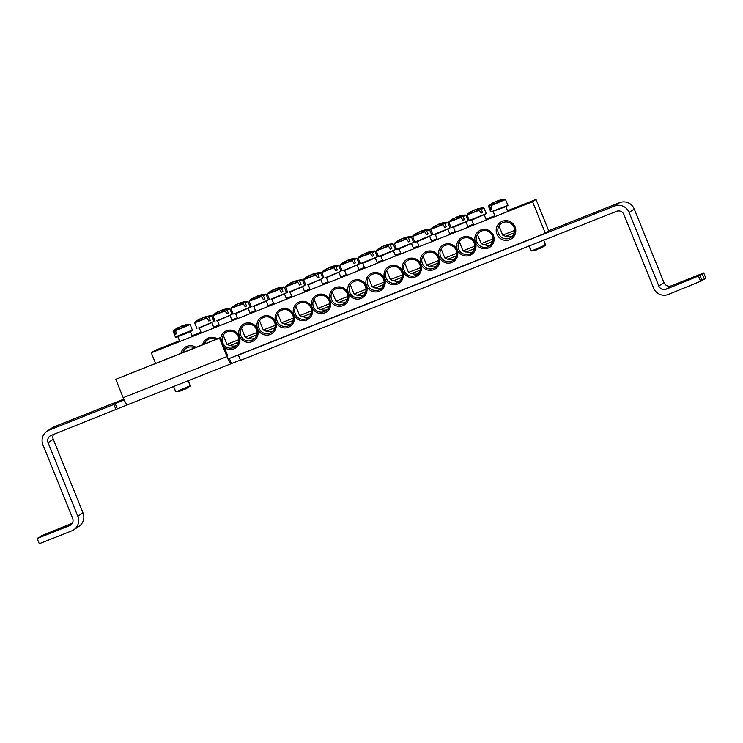 <?xml version="1.0" encoding="UTF-8"?>
<svg xmlns="http://www.w3.org/2000/svg" width="743" height="743" viewBox="0 0 743 743"><rect width="100%" height="100%" fill="white"/><g stroke="black" fill="none" stroke-linecap="round" stroke-linejoin="round"><path stroke-width="1.11" d="M529.36 247.373L531.579 250.939L545.018 245.58L544.508 241.289L545.418 245.311A28.336 27.667 33.3 0 1 543.839 246.416M543.709 239.924L545.418 245.311M537.997 248.989A28.336 4.95 -106.5 0 1 537.876 249.193L537.087 249.527M545.241 245.041L531.579 250.939A28.355 28.355 0 0 0 536.381 249.945L537.133 249.685A28.336 4.95 -106.5 0 1 536.483 249.555A28.16 27.677 -96 0 0 538.981 248.561A28.336 5.127 63.3 0 0 539.706 248.664L540.802 248.19A28.336 27.844 -96 0 0 545.018 245.58M174.011 388.199L176.24 391.765L189.679 386.406L189.168 382.116L190.078 386.137A28.336 27.667 33.3 0 1 188.499 387.242M173.658 386.509L188.36 380.75L190.078 386.137M182.657 389.815A28.336 4.95 -106.5 0 1 182.537 390.019L181.747 390.354M189.902 385.868L176.24 391.765A28.355 28.355 0 0 0 181.041 390.772L181.794 390.512A28.336 4.95 -106.5 0 1 181.143 390.381A28.16 27.677 -96 0 0 183.642 389.388A28.336 5.127 63.3 0 0 184.366 389.49L185.462 389.016A28.336 27.844 -96 0 0 189.679 386.406M231.324 363.652L127.675 404.731A8.507 1.523 -111.6 0 1 127.629 404.749A8.507 1.523 -111.6 0 1 123.199 397.7L115.769 379.311L219.519 338.195L226.949 356.584A8.507 1.523 68.4 0 0 231.379 363.633A8.507 1.523 68.4 0 0 231.426 363.615L229.346 358.451M115.769 379.311L220.383 337.619L227.813 356.018M220.383 337.619L219.519 338.195M240.388 360.058L231.426 363.615M239.246 354.532L238.382 355.098L240.509 360.355L616.597 211.309A5.675 5.572 -123.4 0 1 623.906 214.504L653.636 288.07A11.34 11.154 -123.4 0 0 668.254 294.469L702.144 280.65L700.017 275.393L680.82 282.999L675.108 285.024L683.068 281.523L702.265 273.916L704.383 279.173L701.931 280.139M127.573 404.768L51.165 435.389A5.675 5.572 56.6 0 0 48.1 442.698L77.82 516.264L83.002 512.846A11.34 11.154 56.6 0 1 78.869 526.434L73.696 529.843A11.34 11.154 -123.4 0 0 77.82 516.264M116.01 409.69L113.883 404.433L115.184 403.588L117.301 408.836M700.017 275.393L666.127 289.213A5.675 5.572 56.6 0 1 658.818 286.009L629.098 212.452A11.34 11.154 -123.4 0 0 614.48 206.052L238.382 355.098M113.883 404.433L49.047 430.132A11.34 11.154 -123.4 0 0 47.041 431.181L52.224 427.764A11.34 11.154 56.6 0 1 54.22 426.723L123.812 399.14M548.678 230.767L619.653 202.635A11.34 11.154 56.6 0 1 634.271 209.034L663.991 282.6A5.675 5.572 56.6 0 0 671.31 285.795L666.127 289.213M115.184 403.588L124.211 400.003M41.069 536.539L40.856 536.037L65.765 526.406L38.617 537.514L37.15 538.48L39.277 543.737L71.69 530.883A11.34 11.154 -123.4 0 0 73.696 529.843M704.383 279.173L705.85 278.198L703.723 272.95L671.31 285.795M702.265 273.916L703.723 272.95M698.55 276.359L700.677 281.616M72.368 523.165L40.856 536.037M37.15 538.48L69.573 525.635A5.675 5.572 -123.4 0 0 72.638 518.317L42.918 444.76A11.34 11.154 -123.4 0 1 47.041 431.181M83.002 512.846L53.273 439.289A5.675 5.572 56.6 0 1 53.552 434.451M204.381 343.963A8.507 8.368 56.6 0 1 216.055 339.337M217.3 338.845A9.78 9.622 -123.4 0 0 202.718 344.622M227.999 358.99L545.306 233.237L532.573 201.706L151.293 352.814L155.538 363.318M224.312 347.352A9.78 9.622 -123.4 0 0 238.828 344.473A9.78 9.622 -123.4 0 0 233.209 330.561A9.78 9.622 -123.4 0 0 220.699 338.399M257.645 328.945A9.78 9.622 -123.4 0 0 274.241 331.48A9.78 9.622 -123.4 0 0 267.898 315.775A9.78 9.622 -123.4 0 0 257.645 328.945M293.959 314.558A9.78 9.622 -123.4 0 0 310.555 317.085A9.78 9.622 -123.4 0 0 304.212 301.389A9.78 9.622 -123.4 0 0 293.959 314.558M330.273 300.163A9.78 9.622 -123.4 0 0 346.87 302.698A9.78 9.622 -123.4 0 0 340.526 286.993A9.78 9.622 -123.4 0 0 330.273 300.163M475.26 242.71A9.78 9.622 -123.4 0 0 458.672 240.175A9.78 9.622 -123.4 0 0 465.016 255.88A9.78 9.622 -123.4 0 0 475.26 242.71M438.955 257.097A9.78 9.622 -123.4 0 0 422.358 254.57A9.78 9.622 -123.4 0 0 428.702 270.266A9.78 9.622 -123.4 0 0 438.955 257.097M402.641 271.492A9.78 9.622 -123.4 0 0 386.044 268.957A9.78 9.622 -123.4 0 0 392.388 284.662A9.78 9.622 -123.4 0 0 402.641 271.492M366.327 285.879A9.78 9.622 -123.4 0 0 349.73 283.352A9.78 9.622 -123.4 0 0 356.073 299.048A9.78 9.622 -123.4 0 0 366.327 285.879M515.075 226.931A9.928 9.761 -123.4 0 0 498.247 224.358A9.928 9.761 -123.4 0 0 504.673 240.286A9.928 9.761 -123.4 0 0 515.075 226.931M195.929 347.315A9.928 9.761 -123.4 0 0 181.032 353.222M384.484 278.681A9.78 9.622 -123.4 0 0 367.887 276.155A9.78 9.622 -123.4 0 0 374.231 291.85A9.78 9.622 -123.4 0 0 384.484 278.681M420.798 264.294A9.78 9.622 -123.4 0 0 404.201 261.759A9.78 9.622 -123.4 0 0 410.545 277.464A9.78 9.622 -123.4 0 0 420.798 264.294M457.103 249.899A9.78 9.622 -123.4 0 0 440.515 247.373A9.78 9.622 -123.4 0 0 446.859 263.068A9.78 9.622 -123.4 0 0 457.103 249.899M493.417 235.512A9.78 9.622 -123.4 0 0 476.83 232.977A9.78 9.622 -123.4 0 0 483.164 248.682A9.78 9.622 -123.4 0 0 493.417 235.512M312.116 307.361A9.78 9.622 -123.4 0 0 328.712 309.896A9.78 9.622 -123.4 0 0 322.369 294.191A9.78 9.622 -123.4 0 0 312.116 307.361M275.802 321.756A9.78 9.622 -123.4 0 0 292.398 324.282A9.78 9.622 -123.4 0 0 286.055 308.586A9.78 9.622 -123.4 0 0 275.802 321.756M239.497 336.142A9.78 9.622 -123.4 0 0 256.084 338.678A9.78 9.622 -123.4 0 0 249.741 322.973A9.78 9.622 -123.4 0 0 239.497 336.142M151.293 352.814L154.739 350.538L179.472 340.731M192.131 335.715L201 332.205M213.65 327.189L219.157 325.007M231.807 319.992L237.314 317.809M249.964 312.794L255.471 310.62M268.121 305.605L273.628 303.423M286.278 298.407L291.785 296.225M304.435 291.21L309.933 289.027M322.592 284.012L328.09 281.838M340.749 276.823L346.247 274.641M358.906 269.625L364.404 267.443M377.063 262.428L382.561 260.245M395.211 255.23L400.718 253.057M413.368 248.041L418.876 245.859M431.525 240.843L437.033 238.661M449.682 233.646L455.19 231.463M467.839 226.448L473.347 224.275M485.996 219.259L494.866 215.739M507.525 210.724L536.019 199.43L548.761 230.962L545.306 233.237M222.696 342.746A8.507 8.368 56.6 0 1 225.798 332.567A8.507 8.368 56.6 0 1 238.262 336.579A8.507 8.368 56.6 0 1 235.159 346.767A8.507 8.368 56.6 0 1 222.696 342.746M230.469 345.476A8.507 8.368 -123.4 0 0 236.58 345.579M240.853 335.557A8.507 8.368 56.6 0 1 243.955 325.369A8.507 8.368 56.6 0 1 256.419 329.39A8.507 8.368 56.6 0 1 253.317 339.57A8.507 8.368 56.6 0 1 240.853 335.557M248.626 338.279A8.507 8.368 -123.4 0 0 254.738 338.39M259.01 328.36A8.507 8.368 56.6 0 1 262.112 318.171A8.507 8.368 56.6 0 1 274.576 322.193A8.507 8.368 56.6 0 1 271.474 332.372A8.507 8.368 56.6 0 1 259.01 328.36M266.783 331.081A8.507 8.368 -123.4 0 0 272.895 331.192M277.167 321.162A8.507 8.368 56.6 0 1 280.26 310.973A8.507 8.368 56.6 0 1 292.733 314.995A8.507 8.368 56.6 0 1 289.631 325.183A8.507 8.368 56.6 0 1 277.167 321.162M284.94 323.892A8.507 8.368 -123.4 0 0 291.052 323.994M295.324 313.964A8.507 8.368 56.6 0 1 298.417 303.785A8.507 8.368 56.6 0 1 310.88 307.797A8.507 8.368 56.6 0 1 307.788 317.985A8.507 8.368 56.6 0 1 295.324 313.964M303.098 316.694A8.507 8.368 -123.4 0 0 309.209 316.797M313.481 306.775A8.507 8.368 56.6 0 1 316.574 296.587A8.507 8.368 56.6 0 1 329.038 300.609A8.507 8.368 56.6 0 1 325.945 310.788A8.507 8.368 56.6 0 1 313.481 306.775M321.255 309.497A8.507 8.368 -123.4 0 0 327.366 309.608M331.638 299.578A8.507 8.368 56.6 0 1 334.731 289.389A8.507 8.368 56.6 0 1 347.195 293.411A8.507 8.368 56.6 0 1 344.102 303.59A8.507 8.368 56.6 0 1 331.638 299.578M339.412 302.299A8.507 8.368 -123.4 0 0 345.514 302.41M492.442 235.847A8.507 8.368 56.6 0 1 489.349 246.026A8.507 8.368 56.6 0 1 476.885 242.014A8.507 8.368 56.6 0 1 479.978 231.825A8.507 8.368 56.6 0 1 492.442 235.847M484.659 244.735A8.507 8.368 -123.4 0 0 490.77 244.846M474.294 243.045A8.507 8.368 56.6 0 1 471.192 253.224A8.507 8.368 56.6 0 1 458.728 249.211A8.507 8.368 56.6 0 1 461.821 239.023A8.507 8.368 56.6 0 1 474.294 243.045M466.502 251.933A8.507 8.368 -123.4 0 0 472.613 252.044M456.137 250.233A8.507 8.368 56.6 0 1 453.035 260.421A8.507 8.368 56.6 0 1 440.571 256.4A8.507 8.368 56.6 0 1 443.673 246.221A8.507 8.368 56.6 0 1 456.137 250.233M448.345 259.131A8.507 8.368 -123.4 0 0 454.456 259.242M437.98 257.431A8.507 8.368 56.6 0 1 434.878 267.619A8.507 8.368 56.6 0 1 422.414 263.598A8.507 8.368 56.6 0 1 425.516 253.419A8.507 8.368 56.6 0 1 437.98 257.431M430.188 266.328A8.507 8.368 -123.4 0 0 436.299 266.431M419.823 264.629A8.507 8.368 56.6 0 1 416.721 274.808A8.507 8.368 56.6 0 1 404.257 270.796A8.507 8.368 56.6 0 1 407.359 260.607A8.507 8.368 56.6 0 1 419.823 264.629M412.031 273.517A8.507 8.368 -123.4 0 0 418.142 273.628M401.666 271.827A8.507 8.368 56.6 0 1 398.564 282.006A8.507 8.368 56.6 0 1 386.1 277.993A8.507 8.368 56.6 0 1 389.202 267.805A8.507 8.368 56.6 0 1 401.666 271.827M393.874 280.715A8.507 8.368 -123.4 0 0 399.985 280.826M383.509 279.015A8.507 8.368 56.6 0 1 380.416 289.203A8.507 8.368 56.6 0 1 367.943 285.182A8.507 8.368 56.6 0 1 371.045 275.003A8.507 8.368 56.6 0 1 383.509 279.015M375.717 287.912A8.507 8.368 -123.4 0 0 381.828 288.024M517.119 207.371L525.589 203.991L517.119 207.371M161.779 348.198L170.249 344.808L161.779 348.198M365.352 286.213A8.507 8.368 56.6 0 1 362.259 296.401A8.507 8.368 56.6 0 1 349.795 292.38A8.507 8.368 56.6 0 1 352.888 282.201A8.507 8.368 56.6 0 1 365.352 286.213M357.569 295.11A8.507 8.368 -123.4 0 0 363.671 295.212M182.871 352.488A8.507 8.368 56.6 0 1 194.555 347.854M513.998 227.302A8.507 8.368 56.6 0 1 510.896 237.481A8.507 8.368 56.6 0 1 498.432 233.469A8.507 8.368 56.6 0 1 501.534 223.281A8.507 8.368 56.6 0 1 513.998 227.302M506.15 236.218A8.507 8.368 -123.4 0 0 512.298 236.32M532.573 201.706L536.019 199.43M490.882 205.653L505.509 199.495L491.039 205.161L491.625 208.941L490.575 209.303L489.646 205.644L488.55 206.34L489.516 206.117M494.829 202.235A28.336 16.151 72.6 0 1 496.166 201.399L497.494 200.87A28.336 23.284 -117.7 0 1 498.794 200.508M489.646 205.644A28.336 23.284 -117.7 0 1 493.826 202.458L494.225 202.616M504.961 199.263A28.355 28.355 0 0 0 500.095 200.043A28.336 23.098 79.7 0 0 499.008 200.35L498.794 200.489A28.336 16.151 72.6 0 1 501.581 200.396A27.955 22.792 79.7 0 0 499.565 201.269A28.336 15.974 -119.5 0 0 496.668 201.418L495.34 201.938A28.336 23.098 79.7 0 0 491.039 205.161M514.62 230.395L502.695 235.094L498.99 225.937M502.695 235.094L505.649 236.348L514.054 232.949L514.518 231.862M498.794 200.489L498.962 201.232M491.587 208.857L490.575 209.303M175.478 330.644L190.115 324.487L175.645 330.161L176.221 333.932L175.172 334.294L174.243 330.644L173.156 331.341L174.122 331.118M189.558 324.264A28.355 28.355 0 0 0 184.701 325.035A28.336 23.098 79.7 0 0 183.614 325.341L183.391 325.49A28.336 16.151 72.6 0 1 186.187 325.388A27.955 22.792 79.7 0 0 184.171 326.261A28.336 15.974 -119.5 0 0 181.273 326.409L179.945 326.939A28.336 23.098 79.7 0 0 175.645 330.161M174.243 330.644A28.336 23.284 -117.7 0 1 178.422 327.459L178.831 327.607M179.425 327.236A28.336 16.151 72.6 0 1 180.772 326.391L182.1 325.861A28.336 23.284 -117.7 0 1 183.4 325.499L183.567 326.233M176.193 333.848L175.172 334.294M354.244 259.725L356.891 258.397L353.928 259.428L355.526 262.818L354.058 263.459L351.968 260.282L339.932 265.242L352.34 260.552M346.21 261.137A28.336 16.151 72.6 0 1 347.548 260.291L348.876 259.771A28.336 23.284 -117.7 0 1 350.176 259.409A28.336 16.151 72.6 0 1 353.928 259.428M356.334 258.165A28.355 28.355 0 0 0 351.476 258.945A28.336 23.098 79.7 0 0 350.39 259.251L350.343 260.134M355.526 262.818L354.002 263.347M351.968 260.282A28.336 15.974 -119.5 0 0 348.049 260.31L346.721 260.839A28.336 23.098 79.7 0 0 343.424 263.143A27.955 15.761 -119.5 0 0 341.984 263.644A28.336 23.284 -117.7 0 1 345.207 261.36L345.606 261.517M365.983 289.306L354.067 293.987L357.021 295.25L365.435 291.85L365.862 290.838M372.401 252.536L375.048 251.199L372.076 252.239L373.673 255.629L372.215 256.261L370.125 253.084L358.089 258.044L370.497 253.363M364.358 253.948A28.336 16.151 72.6 0 1 365.705 253.103L367.033 252.574A28.336 23.284 -117.7 0 1 368.333 252.211A28.336 16.151 72.6 0 1 372.076 252.239M374.491 250.967A28.355 28.355 0 0 0 369.633 251.747A28.336 23.098 79.7 0 0 368.547 252.053L368.5 252.936M373.673 255.629L372.159 256.149M370.125 253.084A28.336 15.974 -119.5 0 0 366.206 253.122L364.878 253.642A28.336 23.098 79.7 0 0 361.581 255.954A27.955 15.761 -119.5 0 0 360.141 256.446A28.336 23.284 -117.7 0 1 363.355 254.162L363.764 254.32M384.131 282.108L372.224 286.798L375.178 288.052L383.592 284.653L384.02 283.64M390.558 245.339L393.196 244.001L390.233 245.041L391.83 248.431L390.372 249.063L388.283 245.887L376.246 250.855L388.654 246.165M382.515 246.75A28.336 16.151 72.6 0 1 383.862 245.905L385.19 245.376A28.336 23.284 -117.7 0 1 386.49 245.014A28.336 16.151 72.6 0 1 390.233 245.041M392.648 243.778A28.355 28.355 0 0 0 387.781 244.549A28.336 23.098 79.7 0 0 386.704 244.856L386.657 245.747M391.83 248.431L390.316 248.951M388.283 245.887A28.336 15.974 -119.5 0 0 384.363 245.924L383.035 246.453A28.336 23.098 79.7 0 0 379.738 248.756A27.955 15.761 -119.5 0 0 378.298 249.249A28.336 23.284 -117.7 0 1 381.512 246.973L381.921 247.122M402.288 274.91L390.381 279.6L393.335 280.854L401.74 277.455L402.177 276.452M408.715 238.141L411.353 236.803L408.39 237.844L409.987 241.234L408.52 241.874L406.44 238.698L394.403 243.658L406.811 238.967M400.672 239.552A28.336 16.151 72.6 0 1 402.009 238.707L403.347 238.178A28.336 23.284 -117.7 0 1 404.638 237.825A28.336 16.151 72.6 0 1 408.39 237.844M410.805 236.58A28.355 28.355 0 0 0 405.938 237.351A28.336 23.098 79.7 0 0 404.861 237.658L404.805 238.549M409.987 241.234L408.474 241.754M406.44 238.698A28.336 15.974 -119.5 0 0 402.52 238.726L401.192 239.255A28.336 23.098 79.7 0 0 397.895 241.559A27.955 15.761 -119.5 0 0 396.456 242.051A28.336 23.284 -117.7 0 1 399.669 239.775L400.078 239.933M420.445 267.721L408.539 272.402L411.492 273.656L419.897 270.266L420.334 269.254M426.872 230.952L429.51 229.615L426.547 230.646L428.144 234.036L426.677 234.677L424.597 231.5L412.56 236.46L424.968 231.77M418.829 232.355A28.336 16.151 72.6 0 1 420.166 231.51L421.504 230.989A28.336 23.284 -117.7 0 1 422.795 230.627A28.336 16.151 72.6 0 1 426.547 230.646M428.962 229.383A28.355 28.355 0 0 0 424.095 230.163A28.336 23.098 79.7 0 0 423.018 230.469L422.962 231.352M428.144 234.036L426.621 234.565M424.597 231.5A28.336 15.974 -119.5 0 0 420.677 231.528L419.34 232.057A28.336 23.098 79.7 0 0 416.052 234.361A27.955 15.761 -119.5 0 0 414.613 234.862A28.336 23.284 -117.7 0 1 417.826 232.578L418.225 232.735M438.602 260.524L426.696 265.205L429.649 266.468L438.054 263.068L438.491 262.056M445.029 223.754L447.667 222.417L444.704 223.457L446.302 226.847L444.834 227.479L442.744 224.302L430.708 229.271L443.125 224.581M436.986 225.166A28.336 16.151 72.6 0 1 438.324 224.321L439.661 223.792A28.336 23.284 -117.7 0 1 440.952 223.429A28.336 16.151 72.6 0 1 444.704 223.457M447.119 222.185A28.355 28.355 0 0 0 442.252 222.965A28.336 23.098 79.7 0 0 441.175 223.272L441.119 224.163M446.302 226.847L444.778 227.367M442.744 224.302A28.336 15.974 -119.5 0 0 438.834 224.34L437.497 224.86A28.336 23.098 79.7 0 0 434.209 227.172A27.955 15.761 -119.5 0 0 432.77 227.664A28.336 23.284 -117.7 0 1 435.983 225.389L436.382 225.538M456.759 253.326L444.843 258.016L441.147 248.849M444.853 258.016L447.806 259.27L456.211 255.871L456.639 254.858M463.186 216.557L465.824 215.219L462.861 216.259L464.459 219.649L462.991 220.281L460.901 217.105L448.865 222.073L461.282 217.383M455.143 217.968A28.336 16.151 72.6 0 1 456.481 217.123L457.809 216.594A28.336 23.284 -117.7 0 1 459.109 216.232A28.336 16.151 72.6 0 1 462.861 216.259M465.276 214.996A28.355 28.355 0 0 0 460.409 215.767A28.336 23.098 79.7 0 0 459.332 216.074L459.276 216.965M464.459 219.649L462.935 220.169M460.901 217.105A28.336 15.974 -119.5 0 0 456.982 217.142L455.654 217.671A28.336 23.098 79.7 0 0 452.366 219.974A27.955 15.761 -119.5 0 0 450.927 220.467A28.336 23.284 -117.7 0 1 454.14 218.191L454.54 218.34M474.916 246.128L463.01 250.828L459.304 241.651M463.01 250.828L465.963 252.072L474.368 248.673L474.796 247.67M481.343 209.359L483.981 208.021L481.018 209.062L482.616 212.452L481.148 213.092L479.059 209.916L467.022 214.876L479.439 210.185M483.433 207.799A28.355 28.355 0 0 0 478.566 208.569A28.336 23.098 79.7 0 0 477.489 208.876L477.266 209.024A28.336 16.151 72.6 0 1 481.018 209.062M477.266 209.024L477.433 209.767M482.616 212.452L481.092 212.981M473.3 210.771A28.336 16.151 72.6 0 1 474.638 209.925L475.966 209.396A28.336 23.284 -117.7 0 1 477.266 209.043M479.059 209.916A28.336 15.974 -119.5 0 0 475.139 209.944L473.811 210.473A28.336 23.098 79.7 0 0 470.523 212.777A27.955 15.761 -119.5 0 0 469.084 213.269A28.336 23.284 -117.7 0 1 472.297 210.993L472.697 211.151M493.073 238.94L481.167 243.63L477.461 234.454M481.167 243.63L484.12 244.874L492.525 241.484L492.953 240.472M336.087 266.923L338.734 265.585L335.771 266.626L337.368 270.015L335.901 270.656L333.811 267.471L321.775 272.44L334.183 267.749M328.053 268.334A28.336 16.151 72.6 0 1 329.39 267.489L330.719 266.96A28.336 23.284 -117.7 0 1 332.019 266.607A28.336 16.151 72.6 0 1 335.771 266.626M338.176 265.362A28.355 28.355 0 0 0 333.319 266.133A28.336 23.098 79.7 0 0 332.232 266.44L332.186 267.331M337.368 270.015L335.845 270.536M333.811 267.471A28.336 15.974 -119.5 0 0 329.892 267.508L328.564 268.037A28.336 23.098 79.7 0 0 325.276 270.341A27.955 15.761 -119.5 0 0 323.837 270.833A28.336 23.284 -117.7 0 1 327.05 268.557L327.449 268.715M347.826 296.503L335.91 301.184L338.873 302.438L347.278 299.048L347.705 298.036M317.939 274.121L320.577 272.783L317.614 273.823L319.211 277.213L317.744 277.845L315.654 274.669L303.618 279.637L316.026 274.947M309.896 275.532A28.336 16.151 72.6 0 1 311.233 274.687L312.562 274.158A28.336 23.284 -117.7 0 1 313.862 273.796A28.336 16.151 72.6 0 1 317.614 273.823M320.019 272.56A28.355 28.355 0 0 0 315.162 273.331A28.336 23.098 79.7 0 0 314.075 273.638L314.029 274.529M319.211 277.213L317.688 277.733M315.654 274.669A28.336 15.974 -119.5 0 0 311.735 274.706L310.407 275.235A28.336 23.098 79.7 0 0 307.119 277.538A27.955 15.761 -119.5 0 0 305.679 278.031A28.336 23.284 -117.7 0 1 308.893 275.755L309.292 275.904M329.669 303.692L317.753 308.382L320.716 309.636L329.121 306.237L329.548 305.234M299.782 281.318L302.42 279.981L299.457 281.021L301.054 284.411L299.587 285.043L297.497 281.866L285.461 286.826L297.878 282.145M291.739 282.721A28.336 16.151 72.6 0 1 293.076 281.885L294.404 281.356A28.336 23.284 -117.7 0 1 295.705 280.993A28.336 16.151 72.6 0 1 299.457 281.021M301.872 279.749A28.355 28.355 0 0 0 297.005 280.529A28.336 23.098 79.7 0 0 295.928 280.835L295.872 281.718M301.054 284.411L299.531 284.931M297.497 281.866A28.336 15.974 -119.5 0 0 293.578 281.903L292.25 282.424A28.336 23.098 79.7 0 0 288.962 284.736A27.955 15.761 -119.5 0 0 287.522 285.228A28.336 23.284 -117.7 0 1 290.736 282.944L291.135 283.102M311.512 310.89L299.596 315.58L302.559 316.834L310.964 313.435L311.391 312.422M281.625 288.507L284.263 287.179L281.3 288.21L282.897 291.6L281.43 292.24L279.34 289.064L267.304 294.024L279.721 289.333M273.582 289.919A28.336 16.151 72.6 0 1 274.919 289.073L276.247 288.553A28.336 23.284 -117.7 0 1 277.548 288.191A28.336 16.151 72.6 0 1 281.3 288.21M283.715 286.947A28.355 28.355 0 0 0 278.848 287.727A28.336 23.098 79.7 0 0 277.771 288.033L277.715 288.916M282.897 291.6L281.374 292.129M279.34 289.064A28.336 15.974 -119.5 0 0 275.43 289.092L274.093 289.621A28.336 23.098 79.7 0 0 270.805 291.925A27.955 15.761 -119.5 0 0 269.365 292.426A28.336 23.284 -117.7 0 1 272.579 290.141L272.978 290.299M293.355 318.088L281.439 322.768L284.402 324.032L292.807 320.632L293.234 319.62M263.468 295.705L266.105 294.367L263.143 295.408L264.74 298.797L263.273 299.438L261.183 296.253L249.146 301.221L261.564 296.531M255.425 297.116A28.336 16.151 72.6 0 1 256.762 296.271L258.1 295.742A28.336 23.284 -117.7 0 1 259.391 295.389A28.336 16.151 72.6 0 1 263.143 295.408M265.557 294.144A28.355 28.355 0 0 0 260.691 294.915A28.336 23.098 79.7 0 0 259.613 295.222L259.558 296.113M264.74 298.797L263.217 299.318M261.183 296.253A28.336 15.974 -119.5 0 0 257.273 296.29L255.936 296.819A28.336 23.098 79.7 0 0 252.648 299.123A27.955 15.761 -119.5 0 0 251.208 299.615A28.336 23.284 -117.7 0 1 254.422 297.339L254.821 297.497M275.198 325.285L263.291 329.966L266.245 331.22L274.65 327.83L275.077 326.818M245.311 302.903L247.948 301.565L244.986 302.605L246.583 305.995L245.116 306.627L243.035 303.45L230.999 308.419L243.407 303.729M237.268 304.314A28.336 16.151 72.6 0 1 238.605 303.469L239.943 302.94A28.336 23.284 -117.7 0 1 241.234 302.577A28.336 16.151 72.6 0 1 244.986 302.605M247.4 301.333A28.355 28.355 0 0 0 242.534 302.113A28.336 23.098 79.7 0 0 241.456 302.42L241.401 303.311M246.583 305.995L245.06 306.515M243.035 303.45A28.336 15.974 -119.5 0 0 239.116 303.488L237.779 304.017A28.336 23.098 79.7 0 0 234.491 306.32A27.955 15.761 -119.5 0 0 233.051 306.813A28.336 23.284 -117.7 0 1 236.265 304.537L236.664 304.686M257.041 332.474L245.134 337.164L248.088 338.418L256.493 335.019L256.929 334.016M227.154 310.1L229.791 308.763L226.829 309.803L228.426 313.193L226.959 313.825L224.878 310.648L212.842 315.608L225.25 310.927M229.243 308.531A28.355 28.355 0 0 0 224.377 309.311A28.336 23.098 79.7 0 0 223.299 309.617L223.076 309.757A28.336 16.151 72.6 0 1 226.829 309.803M223.076 309.757L223.253 310.5M228.426 313.193L226.912 313.713M219.111 311.503A28.336 16.151 72.6 0 1 220.448 310.667L221.786 310.137A28.336 23.284 -117.7 0 1 223.086 309.775M224.878 310.648A28.336 15.974 -119.5 0 0 220.959 310.685L219.631 311.206A28.336 23.098 79.7 0 0 216.334 313.509A27.955 15.761 -119.5 0 0 214.894 314.01A28.336 23.284 -117.7 0 1 218.108 311.726L218.516 311.884M238.884 339.672L226.987 344.362L223.272 335.195M226.987 344.362L229.931 345.616L238.336 342.217L238.772 341.204M208.997 317.289L211.634 315.961L208.672 316.992L210.269 320.382L208.811 321.022L206.721 317.846L194.685 322.806L207.093 318.115M211.086 315.729A28.355 28.355 0 0 0 206.22 316.509A28.336 23.098 79.7 0 0 205.142 316.806L204.919 316.955A28.336 16.151 72.6 0 1 208.672 316.992M204.919 316.955L205.096 317.698M210.269 320.382L208.755 320.911M200.954 318.701A28.336 16.151 72.6 0 1 202.3 317.855L203.628 317.335A28.336 23.284 -117.7 0 1 204.929 316.973M206.721 317.846A28.336 15.974 -119.5 0 0 202.802 317.874L201.474 318.403A28.336 23.098 79.7 0 0 198.177 320.707A27.955 15.761 -119.5 0 0 196.737 321.208A28.336 23.284 -117.7 0 1 199.951 318.923L200.359 319.081M530.103 245.589L541.015 241.261M530.985 250.707L528.997 245.868M175.636 391.524L173.658 386.694M123.199 397.7L226.949 356.584M614.48 206.052L619.653 202.635M54.22 426.723L49.047 430.132M683.068 281.523L683.272 282.034M60.053 528.431L60.248 528.923M69.573 525.635L71.439 524.4M658.818 286.009L663.991 282.6M53.273 439.289L48.1 442.698M634.271 209.034L629.098 212.452M504.237 206.805L490.779 211.95L504.116 207.288C507.358 205.941 508.584 205.198 507.803 205.068L504.237 206.805M493.055 211.272L504.098 207.297M192.4 330.068L175.376 336.941C178.236 336.365 169.85 339.588 184.088 334.211C197.22 328.573 190.487 331.462 192.4 330.068L190.115 324.487M177.651 336.263L190.292 331.155M343.74 270.406L359.175 263.969L343.74 270.406M344.315 270.619L357.067 265.065M375.048 251.199L377.333 256.772L360.309 263.654L362.435 263.431L375.224 257.867M393.196 244.001L395.49 249.583L378.466 256.456L380.592 256.242L393.381 250.67M411.353 236.803L413.647 242.385L396.623 249.258L398.75 249.044L411.538 243.472M429.51 229.615L431.804 235.187L414.78 242.069L416.907 241.846L429.695 236.283M447.667 222.417L449.961 227.99L432.937 234.872L435.064 234.649L447.853 229.085M465.824 215.219L468.118 220.801L451.094 227.674L453.221 227.46L466.01 221.888M483.981 208.021L486.275 213.603L469.251 220.476L471.378 220.262L484.167 214.69M325.583 277.603L341.018 271.167L325.583 277.603M326.158 277.817L338.919 272.254M307.426 284.801L322.871 278.365L307.426 284.801M308.001 285.015L320.762 279.452M289.278 291.999L304.714 285.553L289.278 291.999M289.844 292.203L302.605 286.649M271.121 299.188L286.557 292.751L271.121 299.188M271.687 299.401L284.448 293.838M252.964 306.385L268.399 299.949L252.964 306.385M253.53 306.599L266.291 301.036M234.807 313.583L250.242 307.138L234.807 313.583M235.373 313.787L248.134 308.234M216.65 320.781L232.085 314.335L216.65 320.781M217.216 320.985L229.977 315.431M198.492 327.969L213.928 321.533L198.492 327.969M199.059 328.183L211.82 322.62M231.379 363.633L127.629 404.749M505.509 199.495L507.803 205.068M488.55 206.34L490.779 211.95M493.984 202.347A28.355 28.355 0 0 0 488.792 205.802M493.203 211.625L495.191 216.519M505.825 206.526L507.84 211.504M173.156 331.341L175.376 336.941M178.58 327.347A28.355 28.355 0 0 0 173.388 330.793M177.809 336.616L179.787 341.52M183.595 350.937L184.032 352.024M190.431 331.517L192.446 336.505M339.932 265.242L342.161 270.851M356.891 258.397L359.175 263.969M345.356 261.248A28.355 28.355 0 0 0 340.173 264.694M344.585 270.526L346.563 275.421M350.362 284.829L354.067 293.987M357.207 265.427L359.222 270.406M377.333 256.772L362.435 263.431M358.089 258.044L360.309 263.654M363.513 254.05A28.355 28.355 0 0 0 358.321 257.505M362.742 263.328L364.72 268.223M368.519 277.631L372.224 286.798M375.364 258.23L377.379 263.208M395.49 249.583L380.592 256.242M376.246 250.855L378.466 256.456M381.67 246.862A28.355 28.355 0 0 0 376.478 250.307M380.899 256.131L382.877 261.034M386.676 270.433L390.381 279.6M393.521 251.032L395.536 256.019M413.647 242.385L398.75 249.044M394.403 243.658L396.623 249.258M399.827 239.664A28.355 28.355 0 0 0 394.635 243.11M399.056 248.942L401.034 253.837M404.833 263.236L408.539 272.402M411.678 243.843L413.684 248.821M431.804 235.187L416.907 241.846M412.56 236.46L414.78 242.069M417.984 232.466A28.355 28.355 0 0 0 412.792 235.912M417.213 241.744L419.191 246.639M422.99 256.047L426.696 265.205M429.835 236.645L431.841 241.624M449.961 227.99L435.064 234.649M430.708 229.271L432.937 234.872M436.141 225.268A28.355 28.355 0 0 0 430.949 228.723M435.37 234.547L437.348 239.441M447.992 229.448L449.998 234.435M468.118 220.801L453.221 227.46M448.865 222.073L451.094 227.674M454.298 218.08A28.355 28.355 0 0 0 449.106 221.525M453.527 227.349L455.505 232.253M466.14 222.25L468.155 227.237M486.275 213.603L471.378 220.262M467.022 214.876L469.251 220.476M472.455 210.882A28.355 28.355 0 0 0 467.263 214.328M471.684 220.16L473.662 225.055M484.297 215.061L486.312 220.039M321.775 272.44L324.004 278.04M338.734 265.585L341.018 271.167M327.208 268.446A28.355 28.355 0 0 0 322.016 271.892M326.428 277.724L328.406 282.619M332.205 292.018L335.91 301.184M339.049 272.625L341.065 277.603M303.618 279.637L305.847 285.238M320.577 272.783L322.871 278.365M309.051 275.644A28.355 28.355 0 0 0 303.859 279.089M308.271 284.913L310.258 289.816M314.057 299.215L317.753 308.382M320.892 279.814L322.908 284.801M285.461 286.826L287.69 292.436M302.42 279.981L304.714 285.553M290.894 282.832A28.355 28.355 0 0 0 285.702 286.287M290.123 292.11L292.101 297.005M295.9 306.413L299.596 315.58M302.735 287.012L304.751 291.99M267.304 294.024L269.533 299.633M284.263 287.179L286.557 292.751M272.737 290.03A28.355 28.355 0 0 0 267.545 293.476M271.966 299.308L273.944 304.203M277.743 313.611L281.439 322.768M284.578 294.209L286.594 299.188M249.146 301.221L251.375 306.822M266.105 294.367L268.399 299.949M254.58 297.228A28.355 28.355 0 0 0 249.388 300.674M253.809 306.506L255.787 311.401M259.586 320.8L263.291 329.966M266.431 301.407L268.437 306.385M230.999 308.419L233.218 314.02M247.948 301.565L250.242 307.138M236.423 304.416A28.355 28.355 0 0 0 231.231 307.871M235.652 313.695L237.63 318.598M241.429 327.997L245.134 337.164M248.273 308.596L250.28 313.583M212.842 315.608L215.061 321.217M229.791 308.763L232.085 314.335M218.266 311.614A28.355 28.355 0 0 0 213.074 315.069M217.495 320.892L219.473 325.787M230.116 315.794L232.122 320.772M194.685 322.806L196.904 328.406M211.634 315.961L213.928 321.533M200.108 318.812A28.355 28.355 0 0 0 194.917 322.258M199.338 328.09L201.316 332.985M205.114 342.393L205.56 343.498M211.959 322.991L213.975 327.969"/></g></svg>
